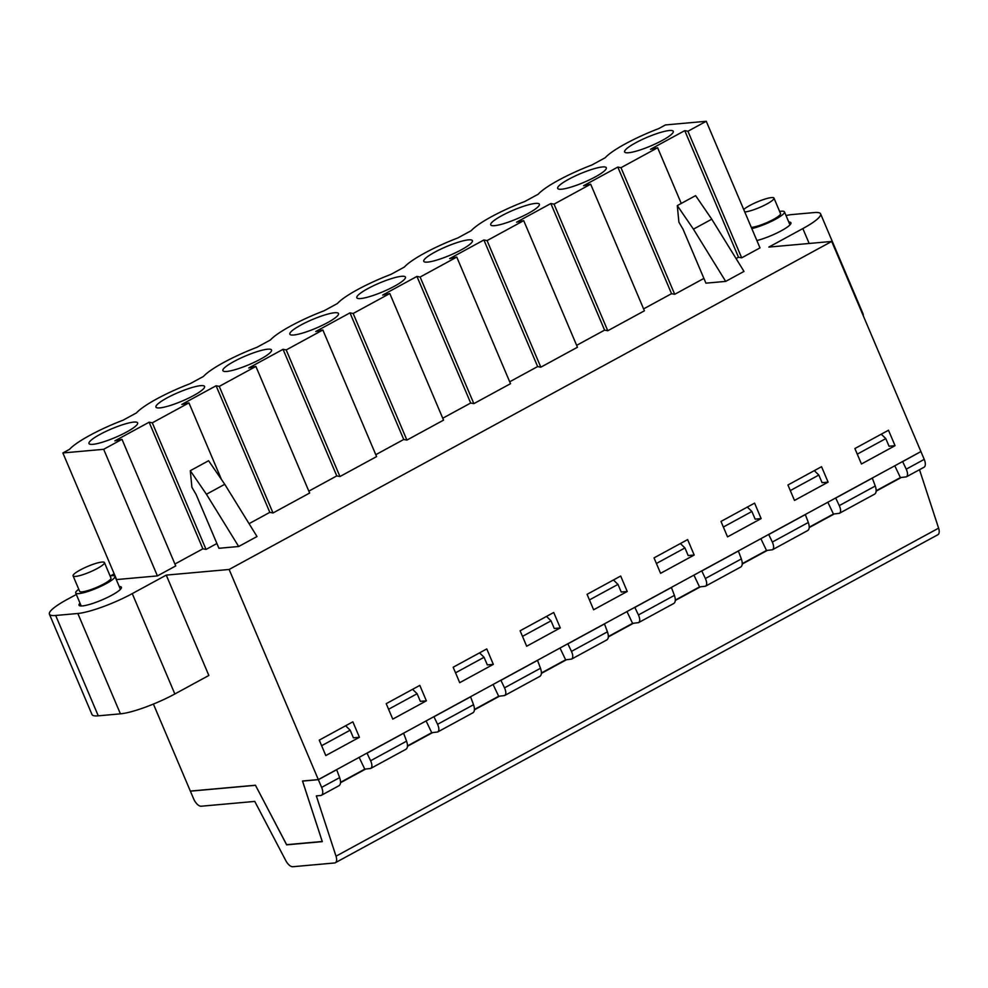 <?xml version="1.0" encoding="UTF-8"?>
<svg xmlns="http://www.w3.org/2000/svg" width="988" height="988" viewBox="0 0 988 988"><rect width="100%" height="100%" fill="white"/><g stroke="black" fill="none" stroke-linecap="round" stroke-linejoin="round"><path stroke-width="1.48" d="M788.77 222.041A23.008 4.075 157 0 1 790.943 222.794A23.008 4.075 157 0 1 781.36 230.735A23.008 4.075 157 0 1 756.894 240.553M116.609 579.561L157.413 575.905L175.728 565.926L121.993 439.327L114.855 440.87L149.126 422.209L152.3 422.827L188.943 402.882L181.817 404.425L216.088 385.765L219.262 386.382L255.904 366.437L248.766 367.968L283.037 349.32L286.211 349.937L322.854 329.992L315.728 331.523L349.987 312.875L353.173 313.48L389.803 293.535L382.677 295.079L416.948 276.418L420.122 277.035L456.765 257.09L449.626 258.634L483.898 239.973L487.072 240.59L523.714 220.645L516.588 222.177L550.847 203.528L554.033 204.146L590.676 184.2L583.538 185.732L617.809 167.083L620.983 167.688L657.625 147.743L650.499 149.287L684.758 130.638L687.932 131.243L706.259 121.277L665.455 124.933L658.749 128.588A53.253 9.435 -23 0 0 605.212 157.734L591.8 165.033A53.253 9.435 -23 0 0 538.262 194.179L524.838 201.478A53.253 9.435 -23 0 0 471.301 230.624L457.889 237.923A53.253 9.435 -23 0 0 404.351 267.069L390.939 274.38A53.253 9.435 -23 0 0 337.402 303.526L323.978 310.825A53.253 9.435 -23 0 0 270.44 339.971L257.028 347.27A53.253 9.435 -23 0 0 203.491 376.416L190.067 383.715A53.253 9.435 -23 0 0 136.529 412.861L123.117 420.172A53.253 9.435 -23 0 0 69.58 449.305L62.874 452.961L116.609 579.561M736.06 258.56L738.505 257.238L741.679 257.843L759.994 247.877L706.259 121.277M643.596 308.898L671.544 293.683L674.718 294.301L703.913 278.406M576.646 345.343L604.594 330.128L607.768 330.745L644.411 310.8L590.676 184.2M509.697 381.788L537.633 366.573L540.819 367.19L577.449 347.245L523.714 220.645M442.735 418.233L470.683 403.03L473.857 403.635L510.5 383.69L456.765 257.09M375.786 454.69L403.734 439.475L406.908 440.08L443.55 420.135L389.803 293.535M308.836 491.135L336.772 475.92L339.958 476.537L376.589 456.592L322.854 329.992M249.062 523.665L269.823 512.364L272.997 512.982L309.639 493.037L255.904 366.437M174.925 564.024L202.873 548.809L206.047 549.427L216.903 543.511M693.428 229.154L711.755 219.188L744.001 271.416L725.686 281.395L693.428 229.154L677.286 205.603L678.904 222.189L683.041 229.253L705.926 283.161L725.686 281.395M238.688 546.5L218.928 548.278L196.044 494.358L191.907 487.294L190.289 470.708L208.604 460.729L224.758 484.293L257.004 536.533L238.688 546.5L206.43 494.259L224.758 484.293M153.412 704.074L190.338 791.079L255.447 785.238L286.619 844.678L322.261 841.48L302.526 781.014L318.321 779.594L229.13 569.471L166.256 575.115L132.256 593.615A42.608 7.546 157 0 1 77.83 613.486L55.674 615.475A42.608 7.546 157 0 1 49.4 614.178A42.608 7.546 157 0 1 67.147 599.457L76.323 594.467M229.13 569.471L831.723 241.443L768.849 247.086L802.849 228.574A42.608 7.546 157 0 0 820.596 213.853A42.608 7.546 157 0 0 814.322 212.556L792.166 214.544A42.608 7.546 157 0 0 786.016 215.545M110.483 575.868L114.188 573.855M119.239 586.514A23.008 4.075 157 0 1 121.401 587.267A23.008 4.075 157 0 1 111.817 595.208A23.008 4.075 157 0 1 79.052 605.249A23.008 4.075 157 0 1 80.016 603.162M166.256 575.115L208.851 675.459L174.851 693.971A42.608 7.546 157 0 1 120.425 713.842L98.269 715.831A42.608 7.546 157 0 1 91.995 714.534L49.4 614.178M62.874 452.961L103.666 449.305L157.413 575.905M820.596 213.853L863.191 314.209A42.608 7.546 157 0 1 863.166 315.518M318.321 779.594L920.915 451.565L831.723 241.443M412.576 689.328L417.121 693.724L388.58 709.26M479.538 652.883L484.071 657.279L455.542 672.816M546.488 616.438L551.032 620.835L522.491 636.371M613.437 579.993L617.982 584.39L589.441 599.926M747.348 507.091L751.893 511.488L723.352 527.024M814.31 470.646L818.842 475.043L790.314 490.579M200.7 385.653A26.417 4.681 157 0 1 204.578 386.444A26.417 4.681 157 0 1 182.101 401.079A26.417 4.681 157 0 1 155.956 407.093A26.417 4.681 157 0 1 166.947 397.966A26.417 4.681 157 0 1 200.7 385.653M334.599 312.751A26.417 4.681 157 0 1 338.489 313.554A26.417 4.681 157 0 1 315.999 328.189A26.417 4.681 157 0 1 289.855 334.191A26.417 4.681 157 0 1 300.858 325.064A26.417 4.681 157 0 1 334.599 312.751M468.51 239.862A26.417 4.681 157 0 1 472.4 240.652A26.417 4.681 157 0 1 449.911 255.287A26.417 4.681 157 0 1 423.766 261.301A26.417 4.681 157 0 1 434.769 252.175A26.417 4.681 157 0 1 468.51 239.862M602.421 166.96A26.417 4.681 157 0 1 606.311 167.762A26.417 4.681 157 0 1 583.822 182.397A26.417 4.681 157 0 1 557.677 188.399A26.417 4.681 157 0 1 568.68 179.273A26.417 4.681 157 0 1 602.421 166.96M103.666 449.305L121.993 439.327M669.37 130.515A26.417 4.681 157 0 1 673.26 131.318A26.417 4.681 157 0 1 650.771 145.94A26.417 4.681 157 0 1 624.626 151.954A26.417 4.681 157 0 1 635.63 142.828A26.417 4.681 157 0 1 669.37 130.515M535.471 203.405A26.417 4.681 157 0 1 539.349 204.207A26.417 4.681 157 0 1 516.872 218.842A26.417 4.681 157 0 1 490.727 224.856A26.417 4.681 157 0 1 501.719 215.73A26.417 4.681 157 0 1 535.471 203.405M401.56 276.307A26.417 4.681 157 0 1 405.451 277.109A26.417 4.681 157 0 1 382.961 291.732A26.417 4.681 157 0 1 356.816 297.746A26.417 4.681 157 0 1 367.82 288.62A26.417 4.681 157 0 1 401.56 276.307M267.649 349.196A26.417 4.681 157 0 1 271.539 349.999A26.417 4.681 157 0 1 249.05 364.634A26.417 4.681 157 0 1 222.905 370.648A26.417 4.681 157 0 1 233.909 361.522A26.417 4.681 157 0 1 267.649 349.196M133.738 422.098A26.417 4.681 157 0 1 137.628 422.901A26.417 4.681 157 0 1 115.139 437.523A26.417 4.681 157 0 1 88.994 443.538A26.417 4.681 157 0 1 99.998 434.411A26.417 4.681 157 0 1 133.738 422.098M359.422 737.27L352.864 721.833L319.26 740.123L325.805 755.561L359.422 737.27L353.408 737.814L350.172 730.181L321.631 745.718M426.371 700.825L419.826 685.388L386.209 703.678L392.767 719.116L426.371 700.825L420.357 701.356L417.121 693.724M493.333 664.368L486.775 648.931L453.171 667.233L459.716 682.671L493.333 664.368L487.319 664.912L484.071 657.279M560.282 627.923L553.725 612.486L520.12 630.789L526.678 646.226L560.282 627.923L554.268 628.467L551.032 620.835M627.232 591.479L620.686 576.041L587.07 594.331L593.627 609.769L627.232 591.479L621.23 592.022L617.982 584.39M694.194 555.034L687.636 539.596L654.031 557.887L660.577 573.324L694.194 555.034L688.179 555.565L684.943 547.945L656.403 563.481M761.143 518.589L754.585 503.139L720.981 521.442L727.539 536.879L761.143 518.589L755.128 519.12L751.893 511.488M828.105 482.132L821.547 466.694L787.93 484.997L794.488 500.434L828.105 482.132L822.09 482.675L818.842 475.043M895.054 445.687L888.496 430.249L854.892 448.54L861.45 463.99L895.054 445.687L889.039 446.23L885.804 438.598L857.263 454.134M345.627 725.772L350.172 730.181M881.259 434.201L885.804 438.598M657.625 147.743L681.263 203.429M620.983 167.688L674.718 294.301M684.758 130.638L738.505 257.238M687.932 131.243L741.679 257.843M554.033 204.146L607.768 330.745M617.809 167.083L671.544 293.683M487.072 240.59L540.819 367.19M550.847 203.528L604.594 330.128M420.122 277.035L473.857 403.635M483.898 239.973L537.633 366.573M353.173 313.48L406.908 440.08M416.948 276.418L470.683 403.03M286.211 349.937L339.958 476.537M349.987 312.875L403.734 439.475M219.262 386.382L272.997 512.982M283.037 349.32L336.772 475.92M188.943 402.882L221.473 479.501M152.3 422.827L206.047 549.427M216.088 385.765L269.823 512.364M149.126 422.209L202.873 548.809M711.755 219.188L695.601 195.624L677.286 205.603M190.289 470.708L206.43 494.259M340.527 782.718L365.622 769.059L370.71 768.442C372.34 767.207 372.303 764.638 370.611 760.748L367.017 753.202L403.623 733.269L406.574 741.173C407.945 745.236 407.76 747.916 406.043 749.213L370.71 768.442M318.358 779.68L302.526 781.1L322.298 841.64L286.644 844.839L255.484 785.312L190.375 791.166L193.66 798.884A8.522 4.038 -118.6 0 0 201.231 806.22L254.768 801.416L285.828 860.684A8.522 4.038 -118.6 0 0 292.794 866.723L334.5 862.981A8.522 4.038 -118.6 0 0 335.303 862.746A8.522 4.038 -118.6 0 0 336.019 856.188L316.333 795.896L320.618 795.513A8.522 4.038 -118.6 0 0 321.421 795.278A8.522 4.038 -118.6 0 0 321.643 787.399L318.358 779.68L336.673 769.726L339.625 777.618C340.984 781.693 340.811 784.373 339.082 785.658L321.421 795.278M407.476 746.273L432.571 732.614L437.659 731.997C439.29 730.762 439.265 728.193 437.561 724.303L433.967 716.757L470.572 696.824L473.536 704.716C474.895 708.791 474.722 711.471 472.993 712.756L437.659 731.997M474.425 709.829L499.533 696.17L504.609 695.552C506.251 694.305 506.214 691.748 504.522 687.846L500.916 680.312L537.534 660.379L540.485 668.271C541.856 672.346 541.671 675.026 539.954 676.311L504.609 695.552M541.387 673.384L566.482 659.725L571.57 659.107C573.201 657.86 573.176 655.291 571.472 651.401L567.878 643.855L604.483 623.934L607.435 631.826C608.806 635.902 608.62 638.581 606.904 639.866L571.57 659.107M608.336 636.939L633.432 623.267L638.52 622.65C640.15 621.415 640.125 618.846 638.433 614.956L634.827 607.41L671.432 587.477L674.396 595.381C675.755 599.457 675.582 602.137 673.853 603.421L638.52 622.65M675.298 600.482L700.393 586.823L705.481 586.205C707.112 584.97 707.075 582.401 705.383 578.511L701.789 570.965L738.394 551.032L741.346 558.936C742.717 562.999 742.531 565.679 740.815 566.976L705.481 586.205M680.386 543.536L684.943 547.945M742.247 564.037L767.343 550.378L772.431 549.76C774.061 548.525 774.036 545.956 772.332 542.066L768.738 534.52L805.344 514.587L808.308 522.479C809.666 526.555 809.493 529.235 807.764 530.519L772.431 549.76M809.197 527.592L834.304 513.933L839.38 513.315C841.023 512.068 840.986 509.512 839.294 505.609L835.687 498.063L872.305 478.143L875.257 486.034C876.615 490.11 876.442 492.79 874.726 494.074L839.38 513.315M876.158 491.147L901.254 477.476L906.342 476.858C907.972 475.623 907.935 473.054 906.243 469.164L902.649 461.618L920.705 451.677M906.342 476.858L924.002 467.25A8.522 4.038 -118.6 0 0 924.225 459.371L920.952 451.652M335.303 862.746L937.884 534.718A8.522 4.038 -118.6 0 0 938.6 528.16L919.507 469.695M876.171 490.74L900.389 477.562L894.782 465.793M900.389 477.562L901.254 477.476M809.221 527.197L833.44 514.007L827.833 502.237M833.44 514.007L834.304 513.933M742.26 563.642L766.49 550.452L760.871 538.682M766.49 550.452L767.343 550.378M675.31 600.087L699.529 586.897L693.922 575.139M699.529 586.897L700.393 586.823M608.361 636.531L632.579 623.354L626.972 611.584M632.579 623.354L633.432 623.267M541.399 672.976L565.63 659.799L560.011 648.029M565.63 659.799L566.482 659.725M474.45 709.433L498.668 696.244L493.061 684.474M498.668 696.244L499.533 696.17M407.488 745.878L431.719 732.688L426.1 720.919M431.719 732.688L432.571 732.614M340.539 782.323L364.757 769.133L359.15 757.376M364.757 769.133L365.622 769.059M78.756 589.231A21.304 3.779 -23 0 0 75.706 592.998A21.304 3.779 -23 0 0 96.787 588.144A21.304 3.779 -23 0 0 114.917 576.35A21.304 3.779 -23 0 0 110.1 575.93M104.432 562.58L110.977 578.017A17.018 3.013 157 0 1 107.457 581.784A17.018 3.013 157 0 1 90.575 589.725A17.018 3.013 157 0 1 79.645 591.33L73.087 575.893A17.018 3.013 157 0 1 87.574 566.457A17.018 3.013 157 0 1 104.432 562.58A17.018 3.013 157 0 1 100.912 566.334A17.018 3.013 157 0 1 84.029 574.287A17.018 3.013 157 0 1 73.087 575.893M751.806 228.586A21.304 3.779 -23 0 0 773.592 220.287A21.304 3.779 -23 0 0 784.46 211.877A21.304 3.779 -23 0 0 779.631 211.457M743.717 209.505A17.018 3.013 157 0 1 760.698 200.552A17.018 3.013 157 0 1 773.975 198.106L780.52 213.544A17.018 3.013 157 0 1 773.431 219.435A17.018 3.013 157 0 1 751.3 227.388M773.975 198.106A17.018 3.013 157 0 1 766.873 203.985A17.018 3.013 157 0 1 744.754 211.951M809.172 243.468L802.849 228.574M174.851 693.971L132.256 593.615M120.425 713.842L77.83 613.486M98.269 715.831L55.674 615.475M370.611 760.748L406.574 741.173M321.643 787.399L339.625 777.618M437.561 724.303L473.536 704.716M504.522 687.846L540.485 668.271M571.472 651.401L607.435 631.826M638.433 614.956L674.396 595.381M705.383 578.511L741.346 558.936M772.332 542.066L808.308 522.479M839.294 505.609L875.257 486.034M906.243 469.164L924.225 459.371M336.019 856.188L938.6 528.16M75.706 592.998L81.214 605.99M114.917 576.35L120.437 589.342M784.46 211.877L789.98 224.869"/></g></svg>
